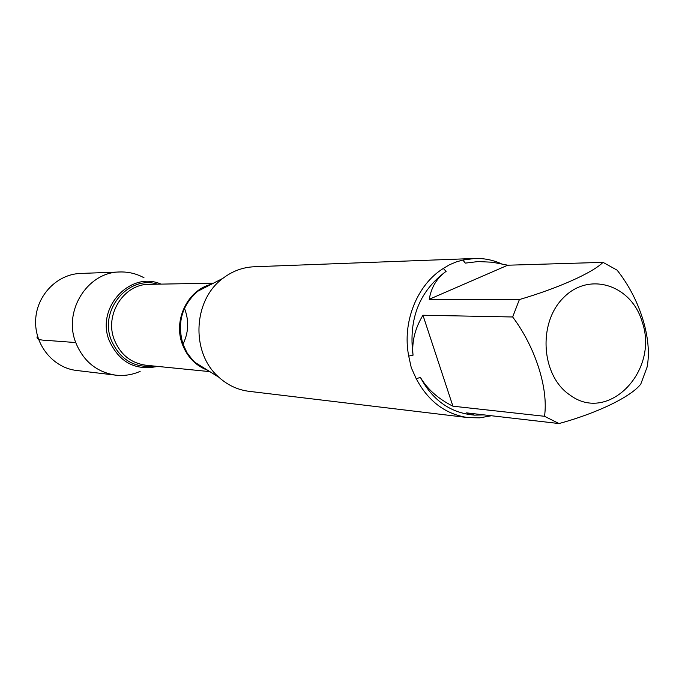 <?xml version="1.0" encoding="UTF-8"?>
<svg xmlns="http://www.w3.org/2000/svg" width="682" height="682" viewBox="0 0 682 682"><rect width="100%" height="100%" fill="white"/><g stroke="black" fill="none" stroke-linecap="round" stroke-linejoin="round"><path stroke-width="1.02" d="M474.527 258.478L254.13 266.764C242.758 267.267 232.357 271.121 222.929 278.316C192.827 300.131 190.653 353.054 218.871 377.257C227.686 385.202 237.737 389.891 249.024 391.323L468.005 417.606C445.491 414.289 428.228 401.323 416.233 378.715L411.272 367.7L408.714 356.064C402.005 322.288 416.992 284.744 443.3 268.461L449.626 264.684L456.718 261.769L462.89 260.072L474.527 258.478C483.751 258.171 492.634 259.902 501.168 263.67M491.39 415.747L479.736 417.844L468.005 417.606M570.237 395.228C608.668 423.829 659.477 370.343 642.103 321.674C631.421 285.042 589.453 271.257 563.792 297.395C537.484 322.697 541.099 376.268 570.237 395.228M544.517 416.293L559.018 423.556C597.5 413.062 631.225 396.634 640.782 384.085L647.073 367.163C652.521 339.363 640.134 299.04 617.082 270.14L603.016 262.357C592.632 272.766 558.123 288.222 519.394 299.551L512.659 316.977C535.379 347.147 548.55 388.459 544.517 416.293L452.916 406.191L422.951 315.237C414.988 328.451 411.689 341.776 413.045 355.194C408.373 318.937 419.396 290.992 446.113 271.351C436.855 278.06 431.237 287.378 429.242 299.296L519.394 299.551M465.329 263.116L478.15 261.556L465.329 263.116L462.89 260.072M603.016 262.357L507.732 265.213L492.532 262.238L478.15 261.556M512.659 316.977L422.951 315.237M559.018 423.556L466.539 412.874L474.493 415.142L470.265 414.647C448.611 411.527 431.987 399.115 420.41 377.41C427.469 389.32 438.304 398.91 452.916 406.191M474.493 415.142L483.99 414.895M416.233 378.715L420.41 377.41M413.045 355.194L408.714 356.064M443.3 268.461L446.113 271.351M109.18 340.48C95.744 307.599 130.475 270.464 160.995 284.121C130.475 270.464 95.744 307.599 109.18 340.48C119.205 362.321 135.351 370.965 157.619 366.405C135.351 370.965 119.205 362.321 109.18 340.48M429.242 299.296L507.732 265.213M143.987 277.753C136.426 273.635 128.369 271.717 119.819 271.982C87.68 271.947 63.034 310.856 75.736 342.56C83.4 361.281 96.682 372.142 115.59 375.143C124.098 376.106 132.282 374.844 140.151 371.358M119.819 271.982L80.51 273.448C57.126 274.138 36.53 295.357 35.643 320.199C34.492 345.032 53.29 367.862 76.537 370.462L115.59 375.143M37.519 336.141C34.782 340.327 44.083 340.241 51.781 340.77L75.736 342.56M211.088 284.403L197.763 291.248C181.83 305.323 176.911 322.978 182.998 344.214L187.047 352.764L192.674 360.156L194.856 362.304L207.575 370.224M207.686 370.292C195.64 365.705 187.175 356.967 182.29 344.078C173.075 319.952 187.797 289.824 211.207 284.343M213.457 283.183L149.281 284.326C123.971 283.806 104.278 314.53 114.244 339.61C120.322 354.563 130.901 363.105 145.965 365.245L209.834 371.63M182.614 344.956C188.667 333.021 189.281 320.804 184.464 308.307M154.251 366.072C134.201 368.254 119.853 359.576 111.209 340.02C98.984 309.909 128.548 274.855 157.61 284.181M207.439 370.138L218.871 377.257M210.943 284.479L222.929 278.316"/></g></svg>

